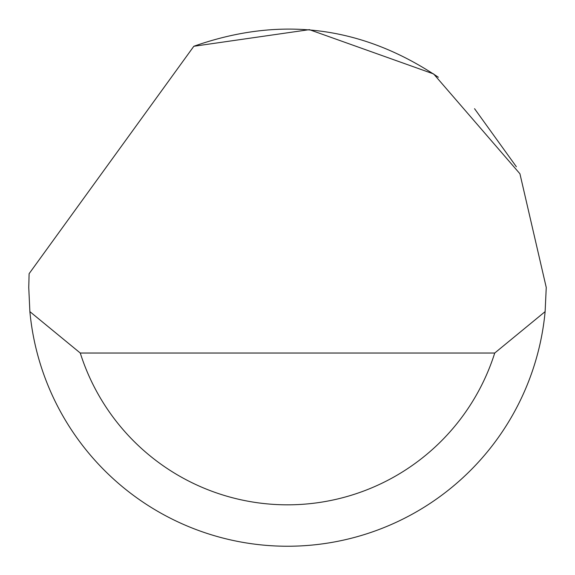 <?xml version="1.0" encoding="UTF-8"?>
<svg xmlns="http://www.w3.org/2000/svg" width="575" height="575" viewBox="0 0 575 575"><rect width="100%" height="100%" fill="white"/><g stroke="black" fill="none" stroke-linecap="round" stroke-linejoin="round"><path stroke-width="0.86" d="M193.833 46.273L309.357 29.648L433.643 73.952L519.929 173.772L546.25 287.478L545.122 311.628A258.75 258.75 0 0 1 29.878 311.628L28.75 287.478L29.117 273.678L193.833 46.273C280.528 15.662 362.034 25.983 438.351 77.251M474.555 108.697L516.35 166.728M29.878 311.628L80.27 353.028L494.73 353.028L545.122 311.628M80.27 353.028A217.35 217.35 0 0 0 494.73 353.028"/></g></svg>
